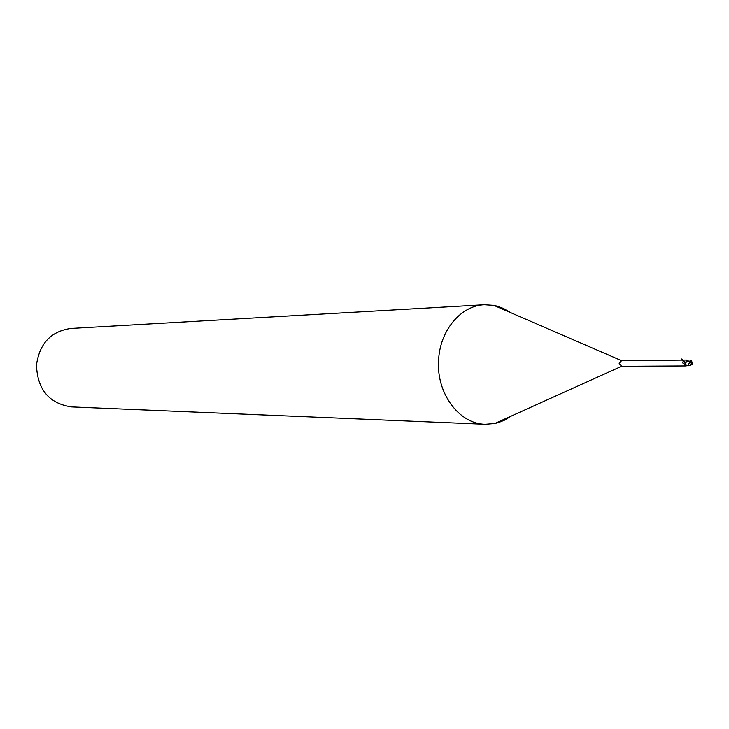 <?xml version="1.0" encoding="UTF-8"?>
<svg xmlns="http://www.w3.org/2000/svg" width="729" height="729" viewBox="0 0 729 729"><rect width="100%" height="100%" fill="white"/><g stroke="black" fill="none" stroke-linecap="round" stroke-linejoin="round"><path stroke-width="1.09" d="M510.573 312.595L503.675 308.558L497.588 306.253L493.834 305.351L484.329 304.731C460.801 305.506 439.696 330.756 438.585 360.518C436.325 393.378 459.188 424.023 485.241 424.296L494.736 423.531L498.481 422.574L504.532 420.177L511.366 416.031M621.591 360.673L619.149 363.288L621.637 366.268M484.329 304.731L70.841 328.451C50.93 331.303 39.475 343.523 36.477 365.101C37.443 389.578 49.098 403.511 71.442 406.9L485.241 424.296M687.201 365.63L685.807 365.903L684.923 365.174L685.397 364.746M685.378 363.033L684.768 364.245L682.499 362.796L684.768 364.245M687.857 361.128L686.426 360.062M686.581 360.172L688.714 361.119M621.29 360.645L686.445 360.053M685.233 363.78L685.242 362.103L681.743 358.969L682.526 360.664L684.941 362.832L687.72 361.128L685.515 362.778L685.233 363.78L685.46 364.892L687.538 365.739L689.844 365.694L691.885 364.527L692.35 363.944L691.566 362.933L689.598 365.429L686.809 365.156L688.923 365.484L690.718 364.491L691.447 362.924L689.935 361.958L687.903 365.457M686.262 365.256L685.807 365.903M691.138 360.199L689.689 361.137L691.138 360.199L690.5 361.347L688.996 361.119M692.295 363.853L691.639 360.873M690.5 361.347L690.035 361.93L691.447 362.924M686.809 365.156L685.214 364.272M687.629 365.083L686.773 365.092M689.88 362.094L687.319 361.21M691.566 362.933L691.174 360.299M621.573 366.295L494.736 423.531M686.208 365.94L621.327 366.295M687.629 360.983L686.691 360.226M686.408 360.044L687.055 360.6M685.415 364.773L684.923 365.174M621.527 360.645L493.834 305.351M692.195 363.68L691.648 360.946M691.611 360.718L691.156 360.244M692.113 364.309L692.268 363.807"/></g></svg>
